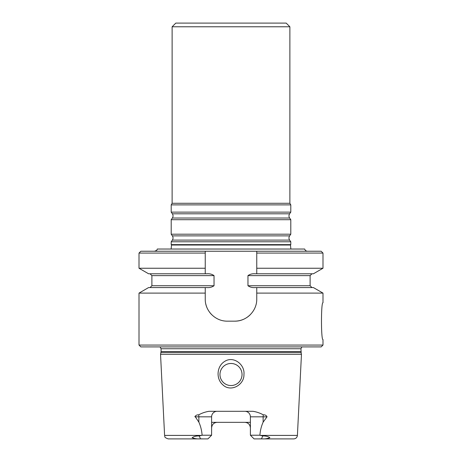 <?xml version="1.0" encoding="UTF-8"?>
<svg xmlns="http://www.w3.org/2000/svg" width="462" height="462" viewBox="0 0 462 462"><rect width="100%" height="100%" fill="white"/><g stroke="black" fill="none" stroke-linecap="round" stroke-linejoin="round"><path stroke-width="0.69" d="M307.536 251.236C306.087 251.149 305.134 250.41 304.689 249.03L157.311 249.03C156.676 249.607 158.143 250.046 154.464 251.236M258.98 438.9L261.486 438.825C264.397 439.114 267.198 438.733 269.883 437.687C268.11 436.457 265.748 435.88 262.791 435.949L260.372 435.406L297.407 435.406C297.106 437.543 295.882 438.709 293.734 438.9L254.071 438.9L250.392 435.221L250.392 416.822L263.126 416.822L263.126 422.158C261.307 426.218 260.239 430.572 259.904 435.221L250.392 435.221M203.02 438.9L200.514 438.825C197.626 439.108 194.825 438.733 192.117 437.705C193.867 436.457 196.229 435.874 199.209 435.949L201.628 435.406L164.593 435.406C165.321 436.428 163.346 437.225 168.266 438.9L207.929 438.9L211.608 435.221L202.096 435.221C201.761 430.567 200.687 426.212 198.874 422.158L194.952 416.291M198.706 414.847A5.521 2.506 -90 0 1 198.874 416.822L194.964 416.822C195.64 415.39 196.887 414.732 198.706 414.847C201.854 413.097 205.295 411.913 209.032 411.301L252.968 411.301C256.67 411.896 260.106 413.08 263.294 414.847C265.119 414.732 266.366 415.39 267.036 416.822L263.126 422.158M217.128 411.301A5.521 5.521 0 0 0 211.608 416.822L211.608 435.221M211.608 422.343L250.392 422.343M244.872 411.301A5.521 5.521 0 0 1 250.392 416.822M248.729 423.908A5.521 5.521 0 0 0 246.413 422.563M213.277 423.908A5.521 5.521 0 0 1 216.678 422.36M242.042 374.509A11.042 11.042 0 0 0 231 363.467A11.042 11.042 0 0 0 219.958 374.509A11.042 11.042 0 0 0 231 385.545A11.042 11.042 0 0 0 242.042 374.509M222.776 384.771C230.636 392.59 244.375 384.967 243.942 374.509C245.12 364.541 233.298 355.382 224.417 361.59C216.707 366.447 215.875 378.776 222.776 384.771M201.628 435.406L202.096 435.221M260.372 435.406L259.904 435.221M300.929 351.524L161.071 351.524L160.811 352.489L301.189 352.489L300.929 348.752L301.923 346.91M322.99 253.078L322.99 268.249L313.415 273.775L256.757 273.775L256.757 251.236L256.757 253.078L322.99 253.078L321.154 251.236L205.243 251.236L205.243 273.775L206.872 273.775C209.598 273.55 211.989 274.162 214.039 275.618L214.039 285.735C211.977 287.191 209.586 287.803 206.872 287.572L148.585 287.572L139.01 293.104L139.01 345.068L322.99 345.068L321.154 346.91L140.846 346.91L139.01 345.068M205.243 273.775L148.585 273.775L139.01 268.249L205.243 268.249M139.01 253.078L205.243 253.078L205.243 251.236L140.846 251.236L139.01 253.078L139.01 268.249M322.99 345.068L322.99 339.547C320.986 340.644 320.98 301.634 322.99 302.754L322.99 293.104L313.415 287.572L255.128 287.572C252.402 287.797 250.017 287.185 247.961 285.735L247.961 275.618C250.011 274.162 252.402 273.55 255.128 273.775L256.757 273.775M231 385.545A11.042 11.042 0 0 0 240.558 368.988A11.042 11.042 0 0 0 221.442 368.988A11.042 11.042 0 0 0 231 385.545M250.392 427.858C250.006 424.451 248.169 422.609 244.872 422.343M217.128 422.343C213.831 422.609 211.994 424.445 211.608 427.858M250.277 314.697A22.078 22.078 0 0 1 247.124 317.307M243.151 319.461A22.078 22.078 0 0 1 234.679 321.154C246.564 321.39 256.947 310.984 256.757 299.076L256.757 287.572M234.679 321.154L227.321 321.154C215.442 321.35 205.013 310.99 205.243 299.076L205.243 293.104L139.01 293.104M211.717 314.691A22.078 22.078 0 0 1 209.673 312.341M206.936 307.559A22.078 22.078 0 0 1 205.781 303.921M205.243 287.572L205.243 293.104M322.99 293.104L256.757 293.104M322.99 268.249L256.757 268.249M300.987 352.489L301.467 354.267L160.533 354.267L164.593 435.406M172.124 26.779L289.876 26.779L286.197 23.1L175.803 23.1L172.124 26.779L172.124 203.28L171.206 204.874L171.206 212.127L290.794 212.127L290.794 204.874L171.206 204.874M289.876 26.779L289.876 203.28L172.124 203.28M289.876 203.28L290.794 204.874M289.622 218.024L172.378 218.024L171.206 219.698L290.794 219.698L289.622 218.024C288.738 216.614 288.738 215.211 289.622 213.802L290.794 212.127M290.794 219.698L290.794 234.205L171.206 234.205L171.206 219.698M289.622 240.101L172.378 240.101L171.206 241.782L290.794 241.782L289.622 240.101C288.738 238.692 288.738 237.289 289.622 235.88L290.794 234.205M290.794 241.782L290.794 244.623L171.206 244.623L171.206 241.782M290.869 249.03L290.483 245.033L290.794 244.623M263.294 414.847A5.521 2.506 -90 0 0 263.126 416.822L267.036 416.822M211.608 416.822L198.874 416.822L198.874 422.158M199.209 435.949L200.514 438.825M262.791 435.949L261.486 438.825M214.039 285.735L151.888 285.735L150.046 287.572M214.039 275.618L151.888 275.618L150.046 273.775M247.961 285.735L310.112 285.735L310.112 275.618L247.961 275.618M300.929 348.752L161.071 348.752L160.077 346.91M289.622 213.802L172.378 213.802L171.206 212.127M289.622 235.88L172.378 235.88L171.206 234.205M290.483 245.033L171.518 245.033L171.206 244.623M310.112 285.735L311.954 287.572M151.888 275.618L151.888 285.735M310.112 275.618L311.954 273.775M161.071 348.752L161.071 351.524M297.407 435.406L301.467 354.267M161.013 352.489L160.533 354.267M172.378 213.802C173.262 215.211 173.262 216.614 172.378 218.024M172.378 235.88C173.262 237.289 173.262 238.692 172.378 240.101M171.518 245.033L171.131 249.03"/></g></svg>
